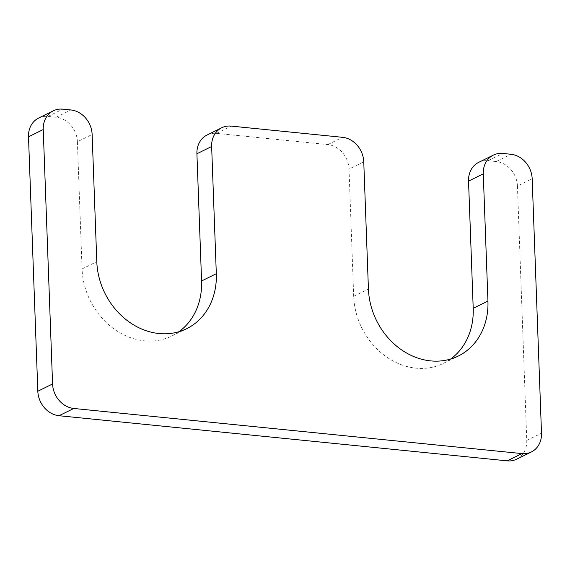 <?xml version="1.0" encoding="UTF-8"?>
<svg xmlns="http://www.w3.org/2000/svg" width="570" height="570" viewBox="0 0 570 570"><rect width="100%" height="100%" fill="white"/><g stroke="black" fill="none" stroke-linecap="round" stroke-linejoin="round"><path stroke-width="0.43" stroke-dasharray="2.85 2.14" d="M207.024 135.026A23.192 19.644 -116.3 0 1 216.458 133.373L327.828 144.588A23.192 19.644 -116.3 0 1 349.025 169.083L363.76 161.816M450.606 359.057A68.029 57.627 -116.3 0 1 443.546 363.318A68.029 57.627 -116.3 0 1 353.685 296.293L349.025 169.083M478.65 162.372A23.192 19.644 -116.3 0 1 488.091 160.719L496.242 161.538A23.192 19.644 -116.3 0 1 517.432 186.041L532.173 178.766M516.648 459.199A23.192 19.644 -116.3 0 0 526.766 440.453L517.432 186.041M38.61 118.068A23.192 19.644 -116.3 0 1 48.051 116.415L56.195 117.242A23.192 19.644 -116.3 0 1 77.392 141.738L92.133 134.47M178.973 331.712A68.029 57.627 63.7 0 1 171.912 335.972A68.029 57.627 63.7 0 1 82.059 268.947L77.392 141.738M216.458 133.373L231.199 126.105M327.828 144.588L342.563 137.313M353.685 296.293L368.427 289.026M488.091 160.719L502.826 153.451M496.242 161.538L510.976 154.27M526.766 440.453L541.5 433.186M48.051 116.415L62.786 109.148M56.195 117.242L70.937 109.967M82.059 268.947L96.793 261.673M443.546 363.318L458.28 356.051M171.912 335.972L186.647 328.705"/><path stroke-width="0.85" d="M216.315 273.707L211.648 146.497A23.192 19.644 -116.3 0 1 221.759 127.751A23.192 19.644 -116.3 0 1 231.199 126.105L342.563 137.313A23.192 19.644 -116.3 0 1 363.76 161.816L368.427 289.026A68.029 57.627 -116.3 0 0 458.28 356.051A68.029 57.627 -116.3 0 0 487.941 301.053L483.274 173.85A23.192 19.644 -116.3 0 1 493.392 155.097A23.192 19.644 -116.3 0 1 502.826 153.451L510.976 154.27A23.192 19.644 -116.3 0 1 532.173 178.766L541.5 433.186A23.192 19.644 -116.3 0 1 531.39 451.932A23.192 19.644 -116.3 0 1 521.949 453.585L73.758 408.462A23.192 19.644 -116.3 0 1 52.568 383.959L43.235 129.547A23.192 19.644 -116.3 0 1 53.352 110.801A23.192 19.644 -116.3 0 1 62.786 109.148L70.937 109.967A23.192 19.644 -116.3 0 1 92.133 134.47L96.793 261.673A68.029 57.627 63.7 0 0 186.647 328.705A68.029 57.627 63.7 0 0 216.315 273.707L201.573 280.974L196.914 153.772A23.192 19.644 -116.3 0 1 207.024 135.026L221.759 127.751M493.392 155.097L478.65 162.372A23.192 19.644 -116.3 0 0 468.54 181.118L473.207 308.327A68.029 57.627 -116.3 0 1 450.606 359.057M531.39 451.932L516.648 459.199A23.192 19.644 -116.3 0 1 507.214 460.852L521.949 453.585M53.352 110.801L38.61 118.068A23.192 19.644 -116.3 0 0 28.5 136.814L37.827 391.234A23.192 19.644 -116.3 0 0 59.024 415.73L507.214 460.852M178.973 331.712A68.029 57.627 63.7 0 0 201.573 280.974M196.914 153.772L211.648 146.497M473.207 308.327L487.941 301.053M468.54 181.118L483.274 173.85M59.024 415.73L73.758 408.462M37.827 391.234L52.568 383.959M28.5 136.814L43.235 129.547"/></g></svg>
